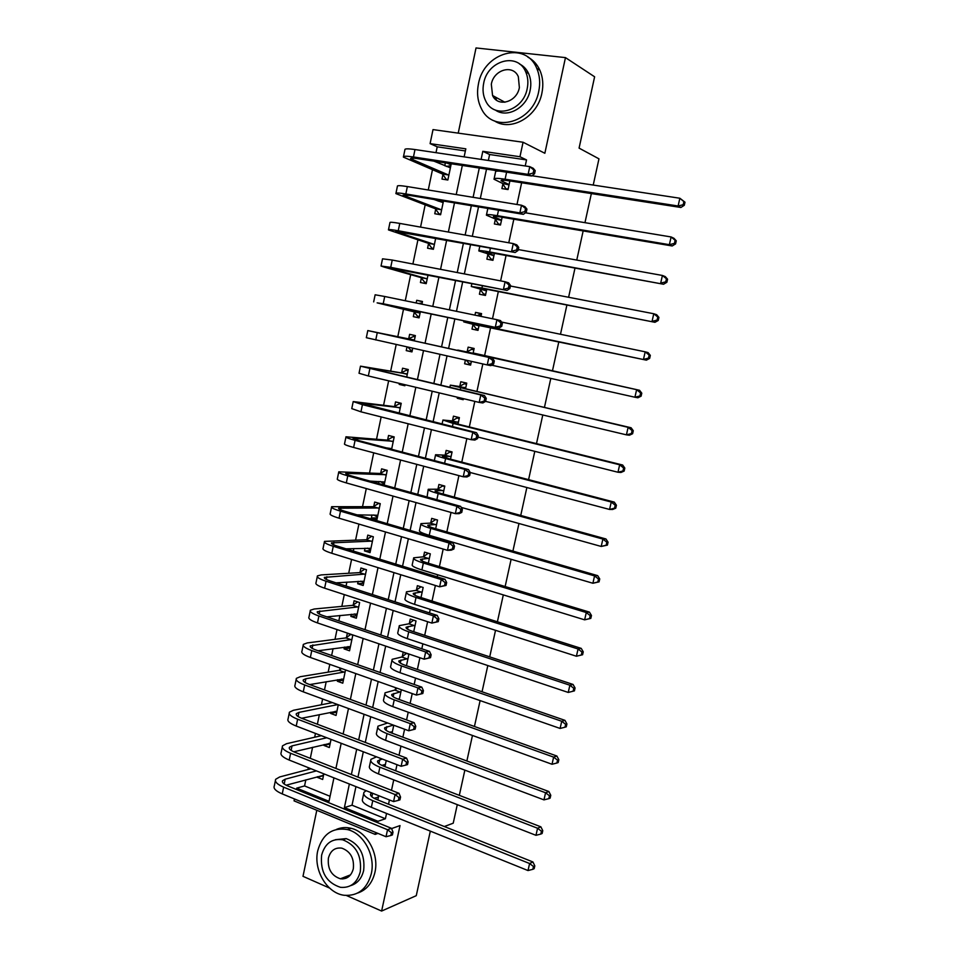 <?xml version="1.0" encoding="UTF-8"?>
<svg xmlns="http://www.w3.org/2000/svg" width="959" height="959" viewBox="0 0 959 959"><rect width="100%" height="100%" fill="white"/><g stroke="black" fill="none" stroke-linecap="round" stroke-linejoin="round"><path stroke-width="1.44" d="M493.166 95.84L493.322 96.811M341.692 878.288L342.735 878.947M465.379 150.947L437.22 146.823L430.1 143.634L433.012 129.597L523.063 142.244L519.958 156.737L482.809 151.318L481.106 159.398M593.225 185.063L598.967 158.834L579.08 148.118L594.616 76.792L565.462 57.612L476.024 47.95L458.234 133.133M316.794 810.271L302.996 876.322L329.572 888.058M375.58 832.424L375.161 834.402L294.053 800.861L294.449 798.943M296.403 789.473L296.691 788.13L329.021 801.316L333.936 777.869M305.825 779.847L304.566 785.936L296.691 788.13M437.22 146.823L436.009 152.673M432.449 169.815L428.265 189.99M425.161 204.938L420.557 227.103M417.908 239.894L412.897 264.013M410.692 274.658L405.273 300.73M403.499 309.254L397.781 336.813M396.187 344.533L390.673 371.097M388.647 380.819L383.588 405.213M381.155 416.925L376.539 439.162M373.71 452.828L369.527 472.931M366.29 488.551L362.55 506.544M360.824 514.863L360.62 515.882M358.918 524.082L355.609 539.989M353.835 548.572L353.32 551.065M351.581 559.421L348.704 573.266M346.87 582.101L346.055 586.057M344.281 594.592L341.836 606.388M339.942 615.462L338.827 620.869M337.017 629.572L334.991 639.341M333.061 648.668L331.634 655.5M329.8 664.359L328.182 672.127M326.192 681.705L324.49 689.965M322.608 698.979L321.409 704.757M319.371 714.587L317.369 724.237M315.463 733.419L314.672 737.231M312.586 747.301L310.296 758.341M308.354 767.679L307.971 769.55M346.427 895.502L381.622 911.05L400.023 825.579L391.584 828.576M431.154 831.453L430.171 831.825L416.266 895.67L381.622 911.05M304.566 785.936L330.076 796.294M317.441 776.682L317.309 777.329L322.668 779.475L323.842 773.841M325.808 764.455L320.438 762.345M324.142 744.52L323.95 745.443L329.333 747.529L331.035 739.389M330.879 712.201L330.627 713.412L336.046 715.438L338.275 704.757M337.652 679.715L337.34 681.226L342.771 683.192L345.54 669.945M340.085 668.015L339.69 669.945M344.449 647.073L344.077 648.883L349.544 650.789L352.804 635.17L347.326 633.312L346.439 637.543M351.294 614.275L350.85 616.385L356.34 618.219L359.613 602.528L354.111 600.73L353.224 604.997M358.163 581.322L357.659 583.731L363.173 585.493L366.47 569.73L360.932 568.004L360.045 572.283M365.055 548.2L364.492 550.922L370.042 552.612L373.351 536.776L367.788 535.11L366.889 539.414M371.996 514.911L371.361 517.944L376.947 519.574L380.267 503.655L374.669 502.06L373.77 506.376M384.163 485.026L387.22 470.378L381.598 468.843L380.687 473.183M378.961 481.466L378.541 483.468M391.62 449.28L394.197 436.92L388.551 435.458L387.64 439.821M399.124 413.329L401.222 403.307L395.54 401.917L394.628 406.304M399.4 383.384L399.196 384.403L404.89 385.77L405.094 384.751M406.676 377.199L408.27 369.527L402.564 368.208L401.653 372.619M407 346.954L406.232 350.61L411.962 351.905L412.718 348.237M414.264 340.865L415.367 335.59L409.625 334.331L408.702 338.755M414.24 312.202L413.317 316.65L419.071 317.861L420.366 311.663M421.924 304.171L422.487 301.474L416.721 300.287L416.158 302.984M421.361 278.05L420.426 282.509L426.204 283.66L428.026 274.993M429.644 267.237L423.842 266.123M428.505 243.718L427.57 248.213L433.384 249.292L435.722 238.12M435.698 209.218L434.763 213.737L440.601 214.744L443.466 201.042M437.604 200.071L437.448 200.803M442.926 174.55L441.979 179.081L447.853 180.016L451.245 163.773M445.36 162.874L444.748 165.775M355.945 786.632L352.025 805.2L385.41 818.746L386.549 813.448M388.527 804.217L389.438 799.95M391.488 790.348L393.741 779.871M395.683 770.784L396.99 764.683M399.016 755.236L400.97 746.126M402.876 737.183L404.59 729.224M406.568 719.933L408.234 712.201M410.116 703.415L412.214 693.585M414.18 684.45L415.535 678.109M417.381 669.466L419.898 657.742M421.816 648.787L422.871 643.837M424.693 635.349L427.618 621.708M429.5 612.921L430.255 609.397M432.041 601.065L435.374 585.481M437.22 576.862L437.664 574.777M439.414 566.589L443.178 549.063M444.988 540.612L445.12 539.977M446.846 531.945L451.018 512.442M454.302 497.122L458.905 475.616M461.794 462.118L466.841 438.599M469.335 426.935L474.813 401.377M476.911 391.572L482.821 363.952M484.523 356.017L490.648 327.451M492.506 318.76L498.332 291.56M500.622 280.879L506.052 255.49M508.773 242.783L513.82 219.215M516.985 204.483L521.636 182.761M525.232 165.967L526.527 159.913L489.617 154.507L488.347 160.477M486.525 169.132L480.315 198.489M478.541 206.88L472.319 236.298M470.593 244.425L464.36 273.914M462.706 281.766L456.46 311.315M454.854 318.891L448.596 348.465M447.026 355.921L440.828 385.242M439.21 392.878L433.084 421.816M431.43 429.644L425.4 458.21M423.698 466.206L417.74 494.4M416.014 502.564L410.128 530.399M408.366 538.742L402.552 566.206M400.754 574.717L395.024 601.82M393.19 610.511L387.532 637.255M385.662 646.102L380.088 672.499M378.17 681.513L372.667 707.562M370.725 716.733L365.295 742.434M363.317 751.772L357.959 777.126M377.834 799.95L378.733 795.694M380.783 786.116L375.173 783.911M384.943 766.637L386.237 760.559M392.075 733.167L393.765 725.232M399.256 699.519L401.341 689.725M395.659 687.711L395.24 689.677M406.472 665.702L408.906 654.254L403.188 652.312L402.265 656.627M413.713 631.717L416.014 620.952L410.26 619.07L409.337 623.422M421.001 597.565L423.159 587.483L417.369 585.673L416.446 590.049M428.325 563.233L430.327 553.846L424.513 552.108L423.578 556.496M435.686 528.721L437.544 520.042L431.694 518.375L430.759 522.787M443.094 494.029L444.784 486.069L438.91 484.475L437.975 488.91M450.526 459.169L452.073 451.929L446.163 450.406L445.216 454.854M458.006 424.13L459.385 417.621L453.463 416.158L452.504 420.629M457.479 397.242L457.263 398.285L463.209 399.699L463.437 398.656M465.511 388.898L466.745 383.121L460.788 381.742L459.829 386.237M465.403 360.045L464.612 363.773L470.593 365.115L471.384 361.387M473.063 353.487L474.142 348.465L468.148 347.146L467.189 351.665M472.955 324.55L471.996 329.093L478.002 330.364L479.14 325.029M480.986 316.386L481.574 313.617L475.544 312.382L474.957 315.139M480.387 289.666L479.416 294.233L485.458 295.432L486.764 289.294M489.03 278.649L482.976 277.487M487.843 254.603L486.872 259.194L492.938 260.321L494.424 253.356M495.347 219.371L494.364 223.974L500.478 225.029L502.132 217.249M502.888 183.948L501.905 188.575L508.042 189.558L509.876 180.939M591.355 193.586L584.966 222.668M583.156 230.927L576.767 260.069M575.004 268.076L568.603 297.266M566.901 305.022L560.488 334.271M558.833 341.764L552.42 371.025M550.802 378.409L544.436 407.419M542.782 414.971L536.489 443.621M534.798 451.341L528.589 479.632M526.863 487.52L520.737 515.462M518.963 523.506L512.909 551.089M511.111 559.301L505.141 586.536M503.307 594.904L497.397 621.792M495.527 630.315L489.713 656.867M487.807 665.546L482.053 691.763M480.111 700.597L474.441 726.466M472.463 735.457L466.865 761.002M464.851 770.137L459.325 795.359M457.287 804.637L453.223 823.194L444.317 826.526M523.063 142.244L544.856 153.272L565.462 57.612M526.527 159.913L519.958 156.737M385.41 818.746L377.966 821.288L377.666 822.678M377.966 833.407L375.161 834.402M464.132 156.868L465.822 148.837L430.1 143.634M335.914 768.447L341.188 743.285M343.13 734.019L348.477 708.521M350.383 699.423L355.801 673.578M357.683 664.635L363.161 638.454M365.007 629.679L370.57 603.139M372.38 594.532L378.014 567.644M379.788 559.205L385.494 531.957M387.232 523.686L393.01 496.079M394.712 487.975L400.574 460.02M402.241 452.085L408.174 423.758M409.805 416.002L415.822 387.304M417.405 379.728L423.506 350.658M425.053 343.25L431.202 313.941M432.785 306.412L438.922 277.115M440.553 269.335L446.678 240.098M448.368 232.042L454.482 202.876M456.232 194.557L462.334 165.451M349.364 784.006L344.401 807.586L377.966 821.288M479.284 168.041L473.111 197.314M471.349 205.682L465.151 235.027M463.449 243.13L457.239 272.536M455.597 280.376L449.375 309.853M447.781 317.417L441.56 346.906M439.989 354.351L433.828 383.588M432.209 391.212L426.132 420.078M424.477 427.882L418.472 456.376M416.793 464.348L410.86 492.482M409.133 500.634L403.283 528.385M401.521 536.716L395.743 564.108M393.957 572.607L388.251 599.639M386.429 608.306L380.795 634.99M378.937 643.813L373.387 670.149M371.493 679.14L366.002 705.129M364.072 714.275L358.666 739.916M356.7 749.231L351.366 774.536M352.025 805.2L344.401 807.586M489.617 154.507L482.809 151.318M378.05 797.277L374.358 798.427M323.471 775.651L317.309 777.329M451.03 164.816L447.206 163.15M422.428 301.749L416.721 300.287M411.998 351.737L406.232 350.61M404.986 385.302L399.196 384.403M377.283 517.944L371.361 517.944M370.438 550.706L364.492 550.922M363.629 583.3L357.659 583.731M356.856 615.75L350.85 616.385M350.119 648.032L344.077 648.883M343.406 680.171L337.34 681.226M336.729 712.141L330.627 713.412M330.088 743.968L323.95 745.443M385.086 764.946L382.497 765.666M392.195 732.46L390.972 732.748M463.317 399.184L457.263 398.285M470.629 364.935L464.612 363.773M481.502 313.929L475.544 312.382M377.69 797.133L378.373 797.409M378.421 797.193L374.058 798.272M371.804 792.937L370.677 793.884C369.946 795.61 371.912 797.468 376.575 799.446L532.928 861.961L534.81 865.869L533.48 866.504L532.844 869.31L534.175 868.674L534.81 865.869M532.844 869.31L528.013 870.556L371.349 807.31C364.36 804.325 361.435 801.532 362.562 798.907L363.677 793.68M528.013 870.556L529.596 863.52L372.763 800.645C365.775 797.684 362.838 794.903 363.964 792.326L366.134 790.684M533.48 866.504L529.596 863.52L532.928 861.961M323.495 775.519L322.775 775.232M390.828 835.505L392.411 834.929L393.01 832.124L391.428 832.7L390.828 835.505L386.021 836.727L387.532 829.715L283.636 787.159C277.223 784.39 274.574 781.765 275.677 779.295L279.668 776.958L311.028 768.746M323.543 775.316L286.142 785.205M316.422 770.892L285.183 779.199L282.545 780.746C281.814 782.4 283.6 784.15 287.88 785.996L391.476 828.324L393.01 832.124M386.021 836.727L282.246 793.908C275.844 791.127 273.195 788.478 274.298 785.96L275.389 780.674M391.428 832.7L387.532 829.715L391.476 828.324M384.259 764.623L385.278 765.018M382.197 759.013L377.702 760.883C376.983 762.477 378.973 764.239 383.672 766.145L540.876 826.838L542.77 830.674L541.451 831.237L540.816 834.066L542.135 833.491L542.77 830.674M385.374 764.599L381.742 765.318M540.816 834.066L535.973 835.313L537.567 828.24L379.884 767.212C372.859 764.347 369.886 761.71 370.965 759.324L376.551 756.843M535.973 835.313L378.457 773.913C371.445 771.024 368.472 768.363 369.563 765.929L370.689 760.583M541.451 831.237L537.567 828.24L540.876 826.838M390.793 731.933L392.231 732.472M393.346 725.076L384.763 727.713C384.068 729.176 386.081 730.842 390.804 732.688L548.86 791.523L550.778 795.287L549.471 795.79L548.836 798.643L550.142 798.128L550.778 795.287M392.363 731.849L389.618 732.22M548.836 798.643L543.969 799.878L545.575 792.769L387.04 733.611C379.968 730.842 376.959 728.349 378.002 726.155L387.676 722.99M543.969 799.878L385.602 740.348C378.553 737.555 375.544 735.038 376.587 732.796L377.75 727.318M549.471 795.79L545.575 792.769L548.86 791.523M400.922 691.703L391.847 694.376C391.188 695.719 393.226 697.277 397.973 699.063L556.879 756.028L558.833 759.708L557.539 760.151L556.891 763.016L558.186 762.561L558.833 759.708M399.376 698.931L397.733 698.979M556.891 763.016L552.024 764.263L553.631 757.119L394.233 699.842C387.124 697.157 384.068 694.819 385.062 692.818L394.736 690.072L397.074 688.214M552.024 764.263L392.782 706.615C385.686 703.906 382.641 701.544 383.648 699.507L384.847 693.884M557.539 760.151L553.631 757.119L556.879 756.028M400.43 692.098L394.736 690.072M330.124 743.764L329.045 743.345M398.381 800.369L399.951 799.854L400.55 797.037L398.98 797.54L398.381 800.369L393.562 801.592L395.072 794.543L290.613 753.271C284.176 750.597 281.478 748.104 282.545 745.814L286.513 743.704L321.385 735.685M330.208 743.357L293.778 751.808M326.791 737.759L292.039 745.874L289.438 747.277C288.731 748.811 290.529 750.465 294.845 752.252L399.004 793.309L400.55 797.037M393.562 801.592L289.222 760.067C282.785 757.37 280.1 754.853 281.167 752.527L282.282 747.109M398.98 797.54L395.072 794.543L399.004 793.309M336.789 711.854L335.278 711.29M405.969 765.042L407.527 764.587L408.138 761.758L406.58 762.201L405.969 765.042L401.138 766.277L402.66 759.192L297.638 719.214C291.152 716.625 288.419 714.287 289.45 712.177L293.382 710.283L332.401 702.587M336.921 711.242L301.617 718.255M337.82 704.589L298.944 712.393L296.355 713.64C295.684 715.054 297.506 716.613 301.845 718.339L406.568 758.101L408.138 761.758M401.138 766.277L296.223 726.047C289.75 723.434 287.029 721.06 288.072 718.914L289.21 713.364M406.58 762.201L402.66 759.192L406.568 758.101M343.49 679.787L341.584 679.032M415.151 729.14L415.762 726.299L414.216 726.682L413.593 729.523L415.151 729.14L408.75 730.77L410.284 723.637L304.686 684.978C298.165 682.484 295.408 680.279 296.391 678.361L300.287 676.694L339.174 670.329L341.584 668.543M343.658 678.972L309.721 684.57M345.132 671.875L305.873 678.732L303.32 679.835C302.66 681.118 304.518 682.592 308.87 684.258L414.168 722.714L415.762 726.299M413.593 729.523L408.75 730.77L303.272 691.847C296.763 689.329 294.005 687.1 295 685.146L296.163 679.451M414.216 726.682L410.284 723.637L414.168 722.714M344.629 672.259L339.174 670.329M407.983 658.581L398.968 660.871C398.345 662.082 400.406 663.544 405.189 665.27L564.947 720.341L566.925 723.949L565.642 724.321L564.995 727.198L566.278 726.814L566.925 723.949M564.995 727.198L560.104 728.444L561.734 721.264L401.461 665.906C394.317 663.316 391.224 661.123 392.171 659.324L401.773 657.011L406.436 653.415M560.104 728.444L400.011 672.703C392.878 670.101 389.786 667.872 390.757 666.037L391.967 660.283M565.642 724.321L561.734 721.264L564.947 720.341M407.491 658.977L401.773 657.011M350.215 647.565L347.949 646.594M422.811 693.501L423.422 690.648L421.888 690.959L421.265 693.825L422.811 693.501L416.41 695.071L417.956 687.903L311.771 650.574C305.214 648.176 302.421 646.102 303.368 644.376L307.216 642.938L345.923 637.915L350.73 634.462M350.431 646.546L318.1 650.753M351.917 639.425L310.308 645.863C309.685 647.013 311.555 648.392 315.943 649.998L421.804 687.135L423.422 690.648M421.265 693.825L416.41 695.071L310.356 657.466C303.799 655.045 301.006 652.959 301.965 651.185L303.164 645.359M421.888 690.959L417.956 687.903L421.804 687.135M351.402 639.785L345.923 637.915M317.741 850.753C313.209 869.897 326.959 893.332 344.221 895.286C357.983 896.233 367.021 889.053 371.301 873.733C375.664 855.464 363.437 833.131 347.386 829.559C332.293 827.185 322.404 834.246 317.741 850.753M357.719 893.033C366.602 889.952 372.332 883.035 374.945 872.294C379.296 854.085 367.093 831.849 351.102 828.312C345.983 827.042 341.104 827.413 336.465 829.403M335.386 839.688L346.199 838.61C359.433 843.812 365.259 854.433 363.665 870.46C361.711 878.492 357.395 883.539 350.694 885.625M321.625 855.164C320.114 871.959 326.396 882.676 340.469 887.327C350.538 888.154 357.144 882.975 360.272 871.791C361.867 855.692 356.029 845.035 342.759 839.808C331.994 838.238 324.945 843.357 321.625 855.164M353.32 868.794C354.339 858.341 350.526 851.46 341.872 848.164C335.015 847.241 330.531 850.549 328.41 858.077C327.427 868.83 331.418 875.735 340.397 878.792C346.966 879.403 351.282 876.07 353.32 868.794M343.849 877.449L345.947 878.276M478.445 83.996C476.659 93.059 477.642 101.282 481.406 108.667C493.058 133.972 533.216 122.524 538.754 91.309C540.444 83.025 539.773 75.365 536.752 68.341C525.7 40.386 483.6 52.433 478.445 83.996M494.388 120.858C510.883 132.006 537.46 116.89 541.895 93.155C543.573 84.907 542.914 77.283 539.893 70.283C537.196 64.361 533.192 59.973 527.882 57.132M519.502 63.977C523.518 65.967 526.563 69.168 528.613 73.555C530.866 78.65 531.382 84.224 530.147 90.266C526.935 107.684 507.251 118.652 495.335 110.033M483.672 83.301C482.389 89.774 483.072 95.66 485.71 100.959C494.065 119.515 523.254 111.16 527.222 88.564C528.445 82.486 527.929 76.9 525.676 71.781C517.632 51.858 487.436 60.525 483.672 83.301M519.37 87.617L518.328 76.696C513.101 64.013 493.765 69.563 491.32 84.224L492.566 95.504C497.925 107.612 516.841 102.193 519.37 87.617M495.383 97.051L496.498 100.168M415.091 625.304L406.137 627.198C405.525 628.277 407.623 629.631 412.43 631.298L573.062 684.45L575.064 687.987L573.794 688.298L573.134 691.187L574.417 690.876L575.064 687.987M574.417 690.876L568.243 692.446L569.874 685.217L408.726 631.789C401.533 629.296 398.405 627.258 399.316 625.652L408.846 623.794L413.665 620.185M573.134 691.187L568.243 692.446L407.263 638.622C400.095 636.117 396.966 634.043 397.889 632.401L399.136 626.515M573.794 688.298L569.874 685.217L573.062 684.45M414.6 625.676L408.846 623.794M422.224 591.859L413.329 593.357C412.754 594.292 414.875 595.563 419.706 597.145L581.226 648.38L583.252 651.832L581.981 652.084L581.334 654.985L582.592 654.733L583.252 651.832M582.592 654.733L576.419 656.244L578.061 648.979L416.026 597.493C408.798 595.107 405.621 593.213 406.496 591.811L415.954 590.396L420.953 586.8M581.334 654.985L576.419 656.244L414.564 604.362C407.347 601.964 404.171 600.034 405.058 598.596L406.34 592.578M581.981 652.084L578.061 648.979L581.226 648.38M421.732 592.218L415.954 590.396M428.421 553.283L430.315 553.918M429.392 558.246L420.569 559.349C420.018 560.14 422.164 561.303 427.031 562.837L589.425 612.106L591.475 615.486L590.229 615.666L589.557 618.579L590.816 618.399L591.475 615.486M590.816 618.399L584.642 619.838L586.285 612.537L423.363 563.029C416.098 560.739 412.885 559.001 413.713 557.802L423.099 556.843L428.217 553.295M589.557 618.579L584.642 619.838L421.888 569.934C414.636 567.632 411.423 565.858 412.262 564.623L413.569 558.462M590.229 615.666L586.285 612.537L589.425 612.106M428.901 558.594L423.099 556.843M436.393 519.718L437.484 520.329M436.597 524.465L427.834 525.16C427.318 525.82 429.5 526.887 434.379 528.337L597.673 575.64L599.747 578.936L598.512 579.044L597.841 581.981L599.075 581.861L599.747 578.936M599.075 581.861L592.902 583.252L594.568 575.903L430.735 528.385C423.434 526.203 420.174 524.609 420.965 523.626L430.279 523.111L435.374 519.718M597.841 581.981L592.902 583.252L429.26 535.326C421.96 533.12 418.711 531.502 419.515 530.471L420.845 524.177M598.512 579.044L594.568 575.903L597.673 575.64M436.105 524.789L430.279 523.111M444.784 486.081L442.567 485.985L444.676 486.561M443.837 490.517L435.146 490.804C434.655 491.32 436.86 492.279 441.775 493.669L605.956 538.97L608.066 542.183L606.831 542.231L606.172 545.18L607.395 545.132L608.066 542.183M607.395 545.132L601.209 546.45L602.887 539.066L438.155 493.561C430.807 491.476 427.51 490.049 428.253 489.27L437.484 489.21L442.567 485.985M606.172 545.18L601.209 546.45L461.219 507.395M427.079 497.002L428.158 489.713M606.831 542.231L602.887 539.066L605.956 538.97M443.358 490.828L437.484 489.21M356.976 615.187L354.351 613.952M430.519 657.67L431.13 654.793L429.608 655.045L428.985 657.922L430.519 657.67L424.118 659.181L425.664 651.976L318.903 615.99C312.31 613.676 309.469 611.758 310.38 610.224L314.192 609.013L352.72 605.345L357.683 601.904M357.228 613.964L326.839 616.841M358.726 606.807L317.345 611.71C316.734 612.741 318.64 614.024 323.039 615.558L429.488 651.365L431.13 654.793M428.985 657.922L424.118 659.181L317.465 622.918C310.884 620.593 308.055 618.639 308.978 617.069L310.201 611.111M429.608 655.045L425.664 651.976L429.488 651.365M358.222 607.155L352.72 605.345M363.773 582.652L360.788 581.142M438.263 621.648L438.874 618.759L437.364 618.939L436.741 621.84L438.263 621.648L431.862 623.086L433.408 615.846L326.06 581.226C319.431 579.008 316.554 577.234 317.429 575.891L321.205 574.909L359.529 572.619L364.696 569.178M364.072 581.214L336.082 582.844M365.571 574.021L324.406 577.39C323.83 578.277 325.748 579.464 330.184 580.95L437.22 615.402L438.874 618.759M436.741 621.84L431.862 623.086L324.622 588.191C318.004 585.961 315.127 584.151 316.014 582.772L317.273 576.671M437.364 618.939L433.408 615.846L437.22 615.402M365.067 574.369L359.529 572.619M371.9 536.345L373.339 536.836M370.594 549.963L367.273 548.128M446.043 585.434L446.666 582.521L445.156 582.64L444.532 585.553L446.043 585.434L439.642 586.812L441.2 579.524L333.264 546.282C326.587 544.161 323.674 542.518 324.514 541.379L366.386 539.737L371.672 536.345M370.941 548.308L346.043 548.824M372.452 541.092L331.502 542.878C330.951 543.645 332.905 544.736 337.364 546.15L444.988 579.248L446.666 582.521M444.532 585.553L439.642 586.812L331.814 553.283C325.161 551.137 322.248 549.483 323.087 548.296L324.37 542.063M445.156 582.64L441.2 579.524L444.988 579.248M371.948 541.415L366.386 539.737M379.608 503.463L378.541 503.451L380.208 503.931M377.462 517.117L373.782 514.923M453.871 549.016L454.506 546.091L453.008 546.139L452.372 549.075L453.871 549.016L451.221 550.178L447.469 550.334L449.04 543.01L340.493 511.147C333.792 509.121 330.831 507.635 331.634 506.7L373.267 506.688L378.541 503.451M377.846 515.247L357.108 514.851M379.368 507.982L338.647 508.21C338.119 508.833 340.097 509.828 344.581 511.183L452.792 542.902L454.506 546.091M452.372 549.075L447.469 550.334L339.042 518.196C332.341 516.146 329.405 514.635 330.208 513.652L331.514 507.263M453.008 546.139L449.04 543.01L452.792 542.902M378.865 508.294L373.267 506.688M387.196 470.485L385.434 470.389L387.112 470.857M384.355 484.103L380.339 481.514M461.747 512.406L462.382 509.469L460.883 509.445L460.26 512.394L461.747 512.406L459.073 513.676L455.333 513.652L456.916 506.292L347.769 475.844C341.02 473.914 338.036 472.571 338.791 471.828L380.196 473.482L385.434 470.389M384.787 482.017L369.982 481.082M386.309 474.729L345.815 473.35C345.312 473.842 347.326 474.741 351.833 476.024L460.644 506.352L462.382 509.469M460.26 512.394L455.333 513.652L346.307 482.916C339.57 480.962 336.585 479.608 337.352 478.817L338.695 472.296M460.883 509.445L456.916 506.292L460.644 506.352M385.806 475.017L380.196 473.482M452.001 452.264L449.795 452.085L451.917 452.636M451.114 456.4L442.483 456.268L449.208 458.822L614.287 502.108L616.421 505.237L615.21 505.213L614.539 508.174L615.75 508.198L616.421 505.237M615.75 508.198L612.621 509.493L609.576 509.457L611.243 502.025L445.611 458.558C438.215 456.58 434.871 455.309 435.578 454.734L444.736 455.153L449.795 452.085M614.539 508.174L609.576 509.457L470.21 472.499M615.21 505.213L611.243 502.025L614.287 502.108M450.634 456.688L444.736 455.153M394.113 437.34L392.375 437.184L394.053 437.616M469.658 475.592L470.294 472.643L468.819 472.547L468.184 475.508L469.658 475.592L466.949 476.971L463.245 476.779L464.827 469.383L355.082 440.349C348.297 438.515 345.264 437.328 345.983 436.789L387.148 440.109L392.375 437.184M391.763 448.632L386.297 447.877M393.286 441.296L353.032 438.311L359.122 440.684L468.531 469.61L470.294 472.643M468.184 475.508L463.245 476.779L353.619 447.457C346.846 445.611 343.813 444.389 344.545 443.813L345.911 437.148M468.819 472.547L464.827 469.383L468.531 469.61M392.794 441.584L387.148 440.109M459.241 418.28L457.047 418.016L459.193 418.544M458.438 422.104L449.867 421.552L456.676 423.794L622.679 465.031L624.824 468.076L623.626 467.992L622.954 470.977L624.153 471.061L624.824 468.076M624.153 471.061L620.988 472.463L617.98 472.248L619.658 464.791L453.104 423.375L442.938 420.03L452.025 420.917L457.047 418.016M622.954 470.977L617.98 472.248L477.942 437.052M623.626 467.992L619.658 464.791L622.679 465.031M457.958 422.38L452.025 420.917M401.078 404.027L399.34 403.799L401.03 404.219M477.618 438.575L478.253 435.614L476.791 435.458L476.143 438.431L477.618 438.575L474.885 440.061L471.193 439.702L472.799 432.257L362.43 404.662L353.212 401.569L394.137 406.568L399.34 403.799M400.299 407.707L360.284 403.092L476.467 432.665L478.253 435.614M476.143 438.431L471.193 439.702L360.956 411.819L351.761 408.618L353.164 401.809M476.791 435.458L472.799 432.257L476.467 432.665M399.807 407.971L394.137 406.568M466.53 384.127L464.348 383.768L466.506 384.271M465.786 387.64L457.287 386.669L464.18 388.587L631.106 427.762L633.288 430.723L632.089 430.555L631.418 433.564L632.604 433.72L633.288 430.723M632.604 433.72L629.416 435.23L626.419 434.847L628.121 427.342L450.346 385.146L459.349 386.501L464.348 383.768M631.418 433.564L626.419 434.847L485.578 401.389M632.089 430.555L628.121 427.342L631.106 427.762M465.307 387.904L459.349 386.501M408.066 370.558L406.34 370.258L408.043 370.654M485.614 401.365L486.261 398.381L484.798 398.153L484.163 401.15L485.614 401.365L482.856 402.96L479.2 402.42L480.807 394.94L360.488 366.158L401.15 372.859L406.34 370.258M407.359 373.95L367.561 367.693L484.451 395.516L486.261 398.381M484.163 401.15L479.2 402.42L368.34 375.976L359.026 373.255L360.452 366.29M484.798 398.153L480.807 394.94L484.451 395.516M406.856 374.202L401.15 372.859M466.398 360.26L468.747 363.137L470.905 363.629M473.854 349.807L471.684 349.352L473.854 349.819M473.171 352.996L639.569 390.289L641.787 393.166L640.612 392.926L639.929 395.947L641.103 396.175L641.787 393.166M641.103 396.175L637.879 397.793L634.918 397.23L636.62 389.678L457.779 350.071L466.709 351.917L471.684 349.352M639.929 395.947L634.918 397.23L491.655 365.175M640.612 392.926L636.62 389.678L639.569 390.289M472.703 353.236L466.709 351.917M415.091 336.909L413.377 336.549L415.091 336.921M412.262 350.431L410.56 350.047L408.043 347.194M493.657 363.941L494.305 360.944L492.866 360.644L492.219 363.653L493.657 363.941L490.864 365.655L487.244 364.935L488.85 357.419L367.788 330.567L408.21 338.995L413.377 336.549M414.444 340.025L374.885 332.114L492.47 358.163L494.305 360.944M492.219 363.653L487.244 364.935L366.326 337.7L367.788 330.591M492.866 360.644L488.85 357.419L492.47 358.163M413.952 340.265L408.21 338.995M478.265 329.129L476.108 328.613L478.277 329.081M477.282 315.619L479.056 314.756L481.238 315.211M478.637 325.389L646.39 360.152L474.285 323.89L463.76 321.9L478.973 325.82M476.108 328.613L472.619 324.118M648.476 358.115L649.651 358.414L650.334 355.393L649.171 355.082L648.476 358.115L643.465 359.409L645.179 351.821L501.533 322.056M649.171 355.082L645.179 351.821L648.092 352.6L650.334 355.393M649.651 358.414L646.39 360.152M422.164 303.02L418.603 303.488M419.335 316.602L417.609 316.242L413.88 311.771L419.646 312.982L380.771 303.512L498.92 328.134L383.216 303.751L377.127 302.864L413.88 311.771M419.323 316.65L417.609 316.242M500.31 325.964L501.749 326.324L502.396 323.303L500.97 322.931L500.31 325.964L495.323 327.247L496.942 319.683L384.715 296.487L375.137 294.785L373.674 301.893M500.97 322.931L496.942 319.683L500.538 320.606L502.396 323.303M501.749 326.324L498.92 328.134M485.65 294.533L483.504 293.922L485.686 294.353M486.105 290.409L478.265 288.024L485.41 289.019L654.949 322.308L481.933 288L471.265 286.501L486.429 290.853M483.504 293.922L480.051 289.222M657.083 320.078L658.234 320.462L658.929 317.405L657.778 317.033L657.083 320.078L652.048 321.373L653.774 313.749L510.416 286.01M657.778 317.033L653.774 313.749L656.663 314.708L658.929 317.405M658.234 320.462L654.949 322.308M426.431 282.605L424.705 282.258L421.001 277.607L426.791 278.745L388.167 267.585L507.023 290.421L390.721 267.345L381.035 266.027L384.451 267.189L421.001 277.607M426.395 282.737L424.705 282.258M508.462 288.06L509.888 288.491L510.536 285.458L509.109 285.015L508.462 288.06L503.451 289.342L505.081 281.742L392.231 260.045L382.521 258.822L381.071 265.847M509.109 285.015L505.081 281.742L508.654 282.845L510.536 285.458M509.888 288.491L507.023 290.421M433.564 248.441L431.826 248.117L428.158 243.25L433.983 244.317L395.599 231.479L515.175 252.493L398.261 230.747C391.248 229.513 387.975 229.237 388.455 229.908L428.158 243.25M433.516 248.669L431.826 248.117M516.649 249.939L518.064 250.443L518.723 247.398L517.309 246.883L516.649 249.939L511.627 251.234L513.269 243.586L399.771 223.411C392.746 222.188 389.474 221.937 389.941 222.668L388.515 229.621M517.309 246.883L513.269 243.586L516.805 244.881L518.723 247.398M518.064 250.443L515.175 252.493M493.058 259.757L490.936 259.05L493.13 259.457M493.597 255.25L485.841 252.445L493.058 253.116L663.544 284.248L489.605 251.929C481.969 250.563 478.373 250.239 478.817 250.934L493.921 255.717M490.936 259.05L487.52 254.135M665.738 281.838L666.877 282.282L667.572 279.213L666.433 278.769L665.738 281.838L660.691 283.133L662.417 275.461L518.256 249.556M666.433 278.769L662.417 275.461L665.27 276.6L667.572 279.213M666.877 282.282L663.544 284.248M500.514 224.814L498.404 223.998L500.61 224.382M501.137 219.923L493.441 216.686C493.19 216.063 495.623 216.183 500.754 217.01L672.199 245.972L669.37 244.677L497.337 215.667C489.641 214.42 485.997 214.253 486.405 215.176L495.024 218.88L501.461 220.402M498.404 223.998L495.024 218.88M674.441 243.37L675.568 243.898L676.263 240.817L675.136 240.289L674.441 243.37L669.37 244.677L671.12 236.957L525.472 212.802M675.136 240.289L671.12 236.957L673.937 238.288L676.263 240.817M675.568 243.898L672.199 245.972M440.732 214.109L438.994 213.809L435.35 208.738L441.2 209.733L403.068 195.18L409.721 195.42L523.362 214.348L519.85 212.91L405.837 193.958C398.788 192.819 395.468 192.711 395.899 193.61L435.35 208.738M440.672 214.42L438.994 213.809M438.515 201.21L440.433 200.539M443.13 202.625L433.936 199.46M524.885 211.615L526.287 212.191L526.947 209.122L525.544 208.547L524.885 211.615L519.85 212.91L521.504 205.226L407.359 186.573C400.299 185.459 396.978 185.375 397.398 186.322L395.983 193.191M525.544 208.547L521.504 205.226L525.005 206.7L526.947 209.122M526.287 212.191L523.362 214.348M507.539 189.474L505.92 188.767L508.126 189.127M508.714 184.404L501.089 180.736C500.862 179.968 503.331 179.968 508.498 180.724L680.902 207.48L678.109 205.993L505.093 179.213C497.361 178.074 493.669 178.074 494.029 179.225L502.564 183.445L509.025 184.907M505.92 188.767L502.564 183.445M683.192 204.699L684.294 205.286L685.002 202.193L683.887 201.594L683.192 204.699L678.109 205.993L679.859 198.237L531.933 175.737M499.495 171.11C496.51 170.99 495.192 171.289 495.551 172.021L494.137 178.71M683.887 201.594L679.859 198.237L685.002 202.193M684.294 205.286L680.902 207.48M450.838 165.739L446.187 166.398M447.937 179.597L446.187 179.321L442.578 174.047L448.464 174.97L410.584 158.691C410.332 157.947 412.574 157.911 417.321 158.607L531.61 176L528.121 174.37L413.461 156.964C406.364 155.945 403.008 155.993 403.391 157.108L442.578 174.047M447.853 180.004L446.187 179.321M450.394 167.837L433.924 161.136M533.168 173.076L534.559 173.735L535.218 170.642L533.827 169.983L533.168 173.076L528.121 174.37L529.776 166.638L414.983 149.544C407.887 148.549 404.518 148.621 404.902 149.784L403.499 156.581M533.827 169.983L529.776 166.638L533.252 168.304L535.218 170.642M534.559 173.735L531.61 176M371.864 796.821L372.619 793.261M371.349 807.31L372.763 800.645M284.188 784.03L285.183 779.199M282.246 793.908L283.636 787.159M378.925 763.64L379.776 759.672M378.457 773.913L379.884 767.212M386.033 730.29L386.801 726.622M385.602 740.348L387.04 733.611M393.166 696.761L393.873 693.417M392.782 706.615L394.233 699.842M291.116 750.358L292.039 745.874M289.222 760.067L290.613 753.271M298.093 716.529L298.944 712.393M296.223 726.047L297.638 719.214M305.094 682.52L305.873 678.732M303.272 691.847L304.686 684.978M400.335 663.077L400.982 660.032M400.011 672.703L401.461 665.906M312.131 648.344L312.85 644.904M310.356 657.466L311.771 650.574M407.539 629.212L408.114 626.491M407.263 638.622L408.726 631.789M414.779 595.179L415.295 592.782M414.564 604.362L416.026 597.493M422.056 560.979L422.499 558.893M421.888 569.934L423.363 563.029M429.38 526.599L429.752 524.837M429.26 535.326L430.735 528.385M436.729 492.039L437.028 490.612M436.848 499.723L438.155 493.561M319.215 613.988L319.85 610.907M317.465 622.918L318.903 615.99M326.324 579.452L326.887 576.731M324.622 588.191L326.06 581.226M333.48 544.736L333.96 542.386M331.814 553.283L333.264 546.282M340.661 509.852L341.068 507.862M339.042 518.196L340.493 511.147M347.889 474.777L348.225 473.171M346.307 482.916L347.769 475.844M444.125 457.311L444.353 456.22M444.604 463.281L445.611 458.558M355.154 439.522L355.405 438.287M353.619 447.457L355.082 440.349M451.557 422.392L451.713 421.636M452.408 426.647L453.104 423.375M362.454 404.087L362.634 403.236M360.956 411.819L362.43 404.662M460.248 389.81L460.632 388.011M368.34 375.976L369.826 368.795M375.76 339.966L377.247 332.737M474.285 323.89L474.477 323.015M383.216 303.751L384.715 296.487M481.933 288L482.437 285.614M390.409 268.352L390.541 267.729M390.721 267.345L392.231 260.045M397.817 232.414L398.033 231.383M398.261 230.747L399.771 223.411M487.556 253.2L487.747 252.289M489.605 251.929L490.445 248.009M495.144 217.573L495.407 216.314M497.337 215.667L498.5 210.201M405.261 196.283L405.549 194.857M405.837 193.958L407.359 186.573M502.756 181.778L503.103 180.16M505.093 179.213L506.592 172.188M412.742 159.973L413.113 158.127M413.461 156.964L414.983 149.544M370.486 794.783L370.677 793.884M282.366 781.669L282.545 780.746M377.522 761.722L377.702 760.883M384.595 728.48L384.763 727.713M391.692 695.083L391.847 694.376M289.258 748.128L289.438 747.277M296.199 714.431L296.355 713.64M303.164 680.554L303.32 679.835M398.836 661.506L398.968 660.871M310.177 646.51L310.308 645.863M350.538 874.848L340.397 878.792M346.199 838.61L342.759 839.808M347.386 829.559L351.102 828.312M504.902 102.253L492.566 95.504M528.613 73.555L525.676 71.781M536.752 68.341L539.893 70.283M434.343 460.572L435.506 455.081M442.087 424.07L442.89 420.27M449.867 387.364L450.31 385.278M463.772 321.828L463.988 320.809M471.301 286.333L471.888 283.552M478.877 250.647L479.836 246.091M486.489 214.768L487.831 208.427"/></g></svg>

